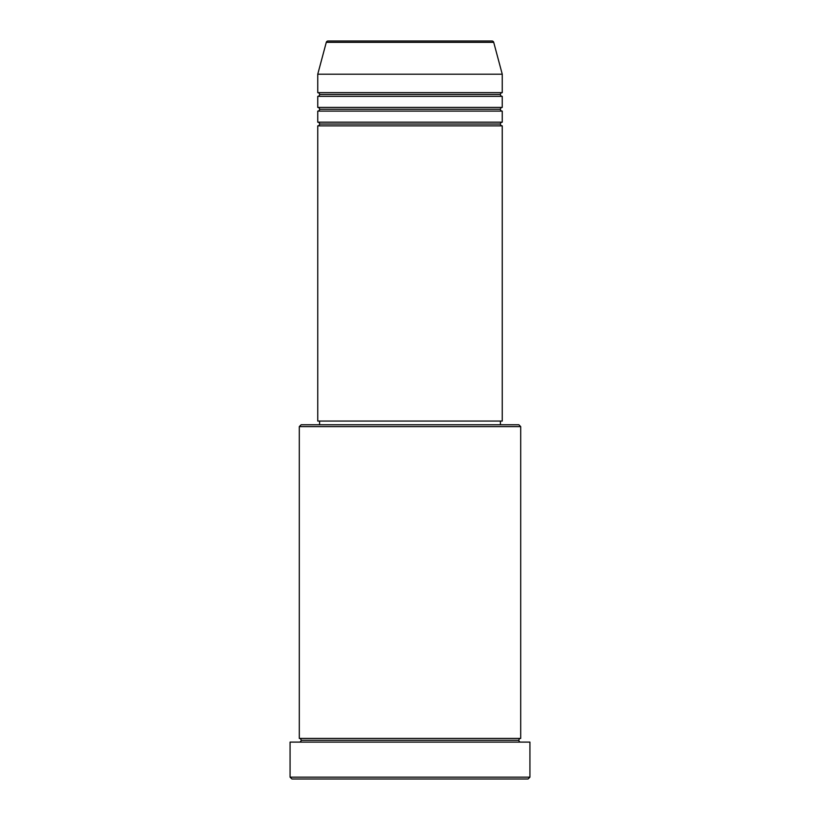 <?xml version="1.0" encoding="UTF-8"?>
<svg xmlns="http://www.w3.org/2000/svg" width="820" height="820" viewBox="0 0 820 820"><rect width="100%" height="100%" fill="white"/><g stroke="black" fill="none" stroke-linecap="round" stroke-linejoin="round"><path stroke-width="1.23" d="M491.938 41L328.061 41A1.845 1.845 0 0 0 326.278 42.363L493.722 42.363A1.845 1.845 0 0 0 491.938 41L328.061 41A1.845 1.845 0 0 0 326.278 42.363L317.75 74.21L502.25 74.21L493.722 42.363L326.278 42.363L317.75 74.21L317.75 92.66A1.845 1.845 0 0 1 319.595 94.505A1.845 1.845 0 0 1 317.75 96.35L317.75 107.42A1.845 1.845 0 0 1 319.595 109.265A1.845 1.845 0 0 1 317.75 111.11L317.75 122.18A1.845 1.845 0 0 1 319.595 124.025A1.845 1.845 0 0 1 317.75 125.87L317.75 421.07L502.25 421.07L502.25 125.87A1.845 1.845 0 0 1 500.405 124.025A1.845 1.845 0 0 1 502.24 122.18L502.25 111.11A1.845 1.845 0 0 1 500.405 109.265A1.845 1.845 0 0 1 502.24 107.42L502.25 96.35A1.845 1.845 0 0 1 500.405 94.505A1.845 1.845 0 0 1 502.24 92.66L502.25 74.21L317.75 74.21L317.75 92.66L502.25 92.66A1.845 1.845 0 0 0 500.405 94.505L319.595 94.505A1.845 1.845 0 0 0 317.75 92.66L502.25 92.66L502.25 74.21L493.722 42.363A1.845 1.845 0 0 0 491.938 41M520.7 426.605L518.855 424.76L301.145 424.76L299.3 426.605L520.7 426.605L299.3 426.605L299.3 738.41A1.845 1.845 0 0 1 301.145 740.255A1.845 1.845 0 0 1 299.3 742.1A1.845 1.845 0 0 0 301.145 740.255A1.845 1.845 0 0 0 299.3 738.41L520.7 738.41L520.7 426.605L520.7 738.41A1.845 1.845 0 0 0 518.855 740.255A1.845 1.845 0 0 1 520.7 738.41L299.3 738.41L299.3 426.605L301.145 424.76L518.855 424.76L520.7 426.605M290.075 777.155L291.92 779L528.08 779L529.925 777.155L290.075 777.155L529.925 777.155L529.925 742.1L290.075 742.1L290.075 777.155L290.075 742.1L529.925 742.1L529.925 777.155L528.08 779L291.92 779L290.075 777.155M520.7 742.1A1.845 1.845 0 0 1 518.855 740.255L301.145 740.255L518.855 740.255A1.845 1.845 0 0 0 520.69 742.1M317.75 122.18L502.25 122.18A1.845 1.845 0 0 0 500.405 124.025L319.595 124.025A1.845 1.845 0 0 0 317.75 122.18L317.75 111.11A1.845 1.845 0 0 0 319.595 109.265A1.845 1.845 0 0 0 317.75 107.42L502.25 107.42A1.845 1.845 0 0 0 500.405 109.265L319.595 109.265L500.405 109.265A1.845 1.845 0 0 0 502.24 111.11L317.75 111.11L502.25 111.11L502.25 122.18L317.75 122.18M502.25 125.87L317.75 125.87A1.845 1.845 0 0 0 319.595 124.025L500.405 124.025A1.845 1.845 0 0 0 502.24 125.87L502.25 421.07L317.75 421.07L317.75 125.87L502.25 125.87M500.405 424.76L500.405 421.07L500.405 424.76M319.595 421.07L319.595 424.76L319.595 421.07M502.25 96.35L317.75 96.35A1.845 1.845 0 0 0 319.595 94.505L500.405 94.505A1.845 1.845 0 0 0 502.24 96.35L502.25 107.42L317.75 107.42L317.75 96.35L502.25 96.35"/></g></svg>

